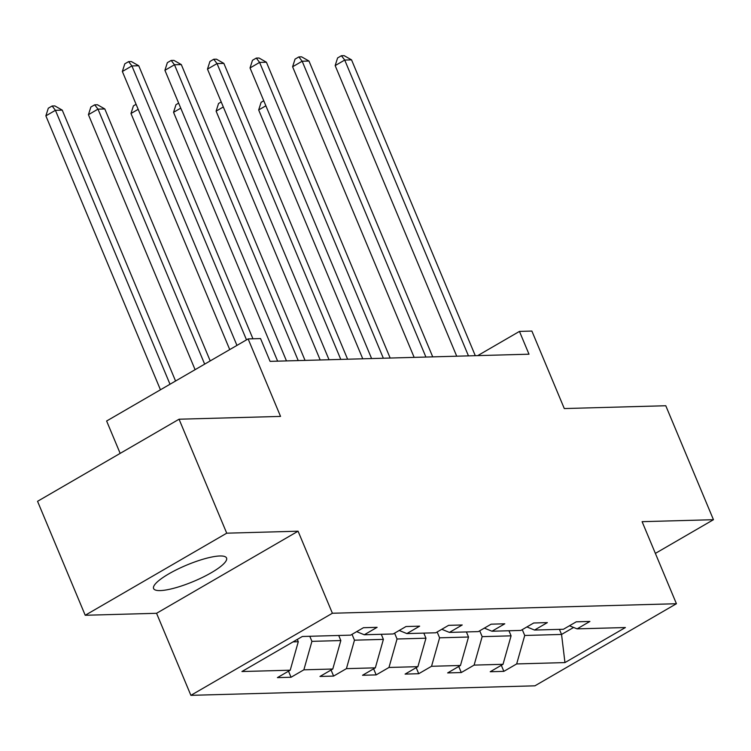 <?xml version="1.0" encoding="UTF-8"?>
<svg xmlns="http://www.w3.org/2000/svg" width="751" height="751" viewBox="0 0 751 751"><rect width="100%" height="100%" fill="white"/><g stroke="black" fill="none" stroke-linecap="round" stroke-linejoin="round"><path stroke-width="1.13" d="M219.912 555.975A39.55 8.871 157.3 0 0 177.283 569.352A39.55 8.871 157.3 0 0 153.589 588.54A39.55 8.871 157.3 0 0 160.245 590.586A39.55 8.871 157.3 0 0 202.864 577.209A39.55 8.871 157.3 0 0 226.558 558.021A39.55 8.871 157.3 0 0 219.912 555.975M85.22 615.266L156.565 613.295L298.072 531.201L226.727 533.182L85.22 615.266L37.55 501.311L179.057 419.218L280.545 416.411L248.13 338.917L106.623 421.011L120.169 453.388M226.727 533.182L179.057 419.218M655.37 553.393L713.45 519.701L665.78 405.747L564.292 408.553L531.877 331.06L519.457 331.407L477.73 355.617M190.885 695.342L534.919 685.823L676.426 603.729L332.393 613.248L190.885 695.342L156.565 613.295M522.274 629.629L524.724 635.468L561.551 634.445L564.959 662.589L516.669 663.931L503.855 671.356L501.321 665.292M559.429 629.366L561.551 634.445L573.614 627.451M524.724 635.468L516.669 663.931M479.72 630.802L482.161 636.641L511.084 635.844L503.02 664.306L490.215 671.741L503.855 671.356M503.02 664.306L474.106 665.104L461.292 672.539L458.758 666.475M437.157 631.985L439.598 637.824L468.521 637.017L460.466 665.48L447.652 672.915L461.292 672.539M460.466 665.48L431.543 666.287L418.729 673.713L416.195 667.648M394.594 633.159L397.035 638.998L425.958 638.2L417.903 666.663L405.089 674.098L418.729 673.713M417.903 666.663L388.98 667.461L376.167 674.896L373.632 668.831M352.031 634.342L354.472 640.181L383.395 639.373L375.34 667.836L362.526 675.271L376.167 674.896M375.34 667.836L346.418 668.643L333.613 676.078L331.069 670.014M309.787 636.275L311.918 641.354L340.832 640.556L332.777 669.019L319.973 676.454L333.613 676.078M332.777 669.019L303.864 669.817L291.05 677.252L288.515 671.187M293.05 641.88L298.278 641.73L290.224 670.202L277.41 677.627L291.05 677.252M290.224 670.202L241.925 671.535L302.353 636.482L350.651 635.139L363.456 627.705L377.105 627.329L364.291 634.764L393.205 633.966L406.019 626.531L419.659 626.156L406.854 633.581L435.768 632.783L448.582 625.348L462.222 624.973L449.408 632.408L478.331 631.61L491.145 624.175L504.785 623.799L491.971 631.225L520.894 630.427L533.708 622.992L547.348 622.617L534.534 630.051L563.457 629.254L576.261 621.819L589.901 621.443L577.097 628.869L625.386 627.536L564.959 662.589M248.13 338.917L260.55 338.579L270.078 361.362L528.995 354.2L519.457 331.407M526.911 626.935L534.534 630.051M508.953 630.756L511.084 635.844M482.161 636.641L474.106 665.104M484.348 628.118L491.971 631.225M466.39 631.938L468.521 637.017M439.598 637.824L431.543 666.287M441.785 629.291L449.408 632.408M423.827 633.112L425.958 638.2M397.035 638.998L388.98 667.461M399.222 630.474L406.854 633.581M381.273 634.295L383.395 639.373M354.472 640.181L346.418 668.643M356.659 631.647L364.291 634.764M338.71 635.468L340.832 640.556M311.918 641.354L303.864 669.817M298.072 531.201L332.393 613.248M713.45 519.701L642.105 521.673L676.426 603.729M297.302 639.411L298.278 641.73M569.465 625.761L577.097 628.869M246.506 339.865L131.913 65.938L138.738 65.75L252.946 338.785M236.94 345.413L122.357 71.486L131.913 65.938L128.618 61.62L131.341 61.544L138.738 65.75M122.357 71.486L124.788 63.844L128.618 61.62M175.565 381.02L62.249 110.125L55.424 110.313L45.867 115.861L160.451 389.788M45.867 115.861L48.299 108.219L52.129 105.994L55.424 110.313L170.008 384.24M52.129 105.994L54.851 105.919L62.249 110.125M298.222 360.583L174.476 64.764L181.301 64.577L305.047 360.396M286.478 360.912L164.92 70.312L174.476 64.764L171.181 60.446L173.903 60.371L181.301 64.577M164.92 70.312L167.351 62.662L171.181 60.446M340.785 359.41L217.039 63.582L223.864 63.394L347.61 359.222M329.041 359.738L207.483 69.13L217.039 63.582L213.735 59.263L216.466 59.188L223.864 63.394M207.483 69.13L209.914 61.488L213.735 59.263M210.214 360.921L104.811 108.951L97.987 109.139L88.43 114.687L195.1 369.689M88.43 114.687L90.862 107.036L94.682 104.821L97.987 109.139L204.657 364.141M94.682 104.821L97.414 104.746L104.811 108.951M138.184 109.327L130.984 113.504L229.74 349.59M130.984 113.504L133.425 105.863L136.091 104.314M383.348 358.227L259.602 62.408L266.417 62.22L390.163 358.039M371.604 358.556L250.036 67.956L259.602 62.408L256.298 58.09L259.029 58.015L266.417 62.22M250.036 67.956L252.477 60.305L256.298 58.09M180.747 108.153L173.547 112.331L277.635 361.156M173.547 112.331L175.987 104.68L178.644 103.14M425.911 357.054L302.165 61.225L308.98 61.038L432.726 356.866M414.158 357.382L292.599 66.773L302.165 61.225L298.86 56.907L301.592 56.832L308.98 61.038M292.599 66.773L295.04 59.132L298.86 56.907M223.31 106.971L216.11 111.148L320.198 359.982M216.11 111.148L218.541 103.507L221.207 101.958M468.464 355.871L344.718 60.052L351.543 59.864L475.289 355.683M456.721 356.199L335.162 65.6L344.718 60.052L341.423 55.734L344.146 55.658L351.543 59.864M335.162 65.6L337.593 57.949L341.423 55.734M265.873 105.797L258.673 109.975L362.761 358.8M258.673 109.975L261.104 102.324L263.77 100.775"/></g></svg>

